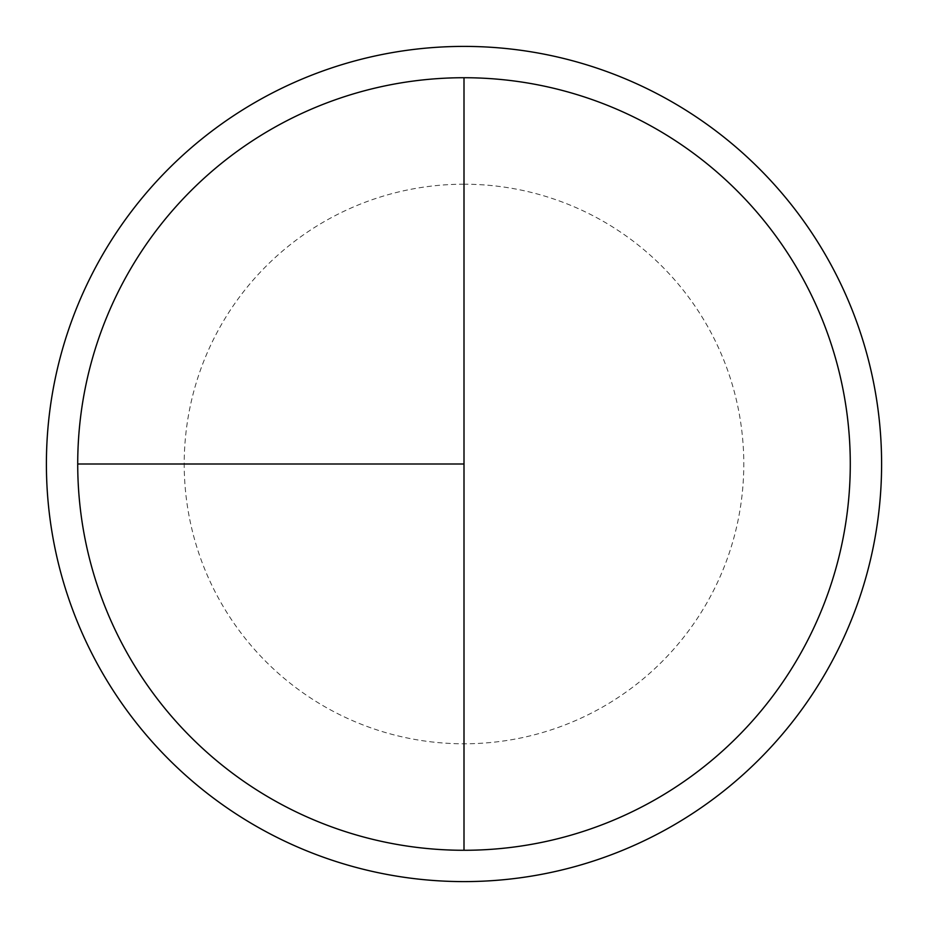 <?xml version="1.0" encoding="UTF-8"?>
<svg xmlns="http://www.w3.org/2000/svg" width="928" height="928" viewBox="0 0 928 928"><rect width="100%" height="100%" fill="white"/><g stroke="black" fill="none" stroke-linecap="round" stroke-linejoin="round"><path stroke-width="0.7" stroke-dasharray="4.64 3.48" d="M464 77.72A386.28 386.28 0 0 1 850.28 464A386.28 386.28 0 0 1 464 850.28L464 77.72A386.28 386.28 0 0 0 77.72 464A386.28 386.28 0 0 0 464 850.28A386.28 386.28 0 0 0 850.28 464A386.28 386.28 0 0 0 464 77.72A386.28 386.28 0 0 0 77.72 464A386.28 386.28 0 0 0 464 850.28A386.28 386.28 0 0 0 850.28 464A386.28 386.28 0 0 0 464 77.72A386.28 386.28 0 0 0 77.72 464A386.28 386.28 0 0 0 464 850.28M464 46.4A417.6 417.6 0 0 1 881.6 464A417.6 417.6 0 0 1 464 881.6A417.6 417.6 0 0 1 46.4 464A417.6 417.6 0 0 1 464 46.4M464 184.208A279.792 279.792 0 0 0 184.208 464A279.792 279.792 0 0 0 464 743.792A279.792 279.792 0 0 0 743.792 464A279.792 279.792 0 0 0 464 184.208"/><path stroke-width="1.39" d="M464 46.4A417.6 417.6 0 0 0 46.4 464A417.6 417.6 0 0 0 464 881.6A417.6 417.6 0 0 0 881.6 464A417.6 417.6 0 0 0 464 46.4M77.72 464L464 464L464 77.72A386.28 386.28 0 0 0 77.72 464A386.28 386.28 0 0 0 464 850.28A386.28 386.28 0 0 0 850.28 464A386.28 386.28 0 0 0 464 77.72L464 850.28"/></g></svg>
